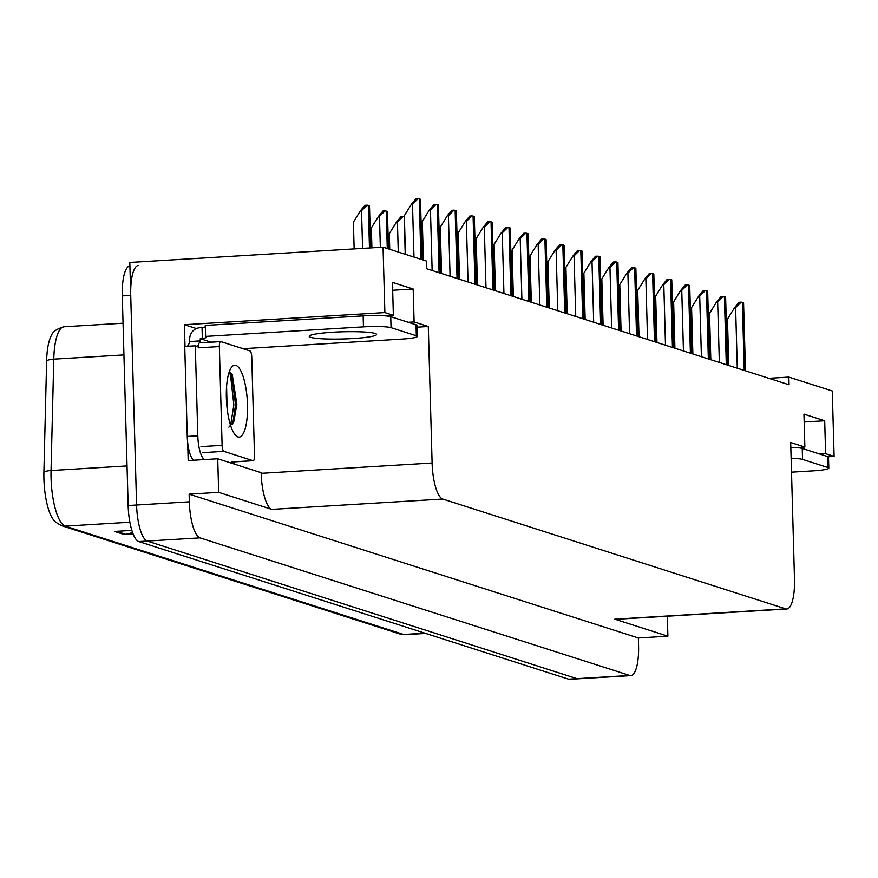 <?xml version="1.0" encoding="UTF-8"?>
<svg xmlns="http://www.w3.org/2000/svg" width="878" height="878" viewBox="0 0 878 878"><rect width="100%" height="100%" fill="white"/><g stroke="black" fill="none" stroke-linecap="round" stroke-linejoin="round"><path stroke-width="1.32" d="M392.587 287.084A35.34 3.775 -1.6 0 1 392.773 287.446A35.34 3.775 -1.6 0 1 392.598 287.83M185.006 346.437L184.391 324.695L196.442 328.559M408.259 322.292L414.109 321.941L428.299 326.484L432.108 463.013L261.172 473.341L261.15 472.682L217.733 458.777L188.188 460.566L187.694 442.677M432.108 463.013A33.123 9.57 86.5 0 0 442.753 499.055L785.689 608.849L614.754 619.177A33.123 9.57 86.5 0 0 615.829 619.319L786.776 608.992A33.123 9.57 86.5 0 0 794.491 579.041L790.683 442.512L804.874 447.056L796.236 447.571M614.754 619.177L667.895 636.188L667.335 616.213M261.172 473.341A33.123 9.57 86.5 0 0 271.807 509.383L218.677 492.36L189.132 494.149L638.35 637.977L638.558 645.659A33.123 9.57 -93.5 0 1 630.843 675.61A33.123 9.57 -93.5 0 1 629.756 675.467L199.986 537.874A33.123 9.57 -93.5 0 1 189.341 501.832L189.132 494.149M217.733 458.777L218.677 492.36M630.843 675.61L578.075 678.804A33.123 9.57 -93.5 0 1 577 678.661L147.219 541.057A33.123 9.57 -93.5 0 1 136.584 505.026L129.812 262.467L383.049 247.168L384.882 312.579L184.391 324.695M819.756 454.047L825.605 453.696L834.1 456.406L832.278 390.995L788.85 377.101L768.854 378.308M834.1 456.406L828.119 456.769M667.895 636.188L638.35 637.977M788.85 377.101L789.07 384.784L426.686 268.756L426.478 261.073L383.049 247.168M785.689 608.849A33.123 9.57 86.5 0 0 786.776 608.992M428.299 326.484L417.039 327.165M384.882 312.579L393.366 315.301L384.729 315.828M804.171 422.011L824.694 420.771L803.952 414.131L804.874 447.056M824.694 420.771L825.605 453.696M392.675 290.256L413.187 289.016L392.455 282.376L393.366 315.301M413.187 289.016L414.109 321.941M804.105 419.585A35.34 3.775 178.4 0 0 804.27 419.201A35.34 3.775 178.4 0 0 804.083 418.828M123.93 354.91L53.777 359.146L51.045 470.52A44.174 12.764 86.5 0 0 51.056 478.082A44.174 12.764 86.5 0 0 65.246 526.131A11.041 10.503 107.8 0 1 61.57 525.67C55.907 522.542 53.108 520.434 53.152 519.337A39.751 11.491 -93.5 0 1 43.911 479.004A39.751 11.491 -93.5 0 1 43.9 472.199L46.633 360.825A39.751 11.491 -93.5 0 1 51.506 335.319C52.779 331.588 56.982 328.734 64.094 326.759A44.174 12.764 86.5 0 0 53.777 359.146A11.041 2.985 -178.6 0 0 46.633 360.825M129.9 265.957A33.123 9.57 -93.5 0 0 122.283 295.908L128.144 505.53A33.123 9.57 -93.5 0 0 138.779 541.572L568.56 679.166A33.123 9.57 -93.5 0 0 569.635 679.309L578.075 678.804A33.123 9.57 -93.5 0 1 577 678.661L147.219 541.057A33.123 9.57 -93.5 0 1 136.584 505.026L130.723 295.392A33.123 9.57 -93.5 0 1 138.45 265.441M132.589 532.65L125.741 534.329A8.835 8.407 107.8 0 1 124.281 534.548L133.116 534.011M131.843 530.389L114.568 531.431L124.281 534.548M672.405 302.899A5.52 0.593 -1.6 0 1 673.437 303.075L673.656 303.14M728.762 365.467L727.467 319.098L734.557 307.684L735.61 307.618L741.175 302.142A5.52 0.593 -1.6 0 1 742.349 302.328L743.326 302.636A5.52 0.593 -1.6 0 1 743.567 302.8A5.52 0.593 -1.6 0 1 743.512 302.888M734.557 307.684L739.035 302.273L741.175 302.142M654.461 297.148A5.52 0.593 -1.6 0 1 655.493 297.324L655.701 297.401M636.506 291.408A5.52 0.593 -1.6 0 1 637.538 291.584L637.757 291.65M618.551 285.657A5.52 0.593 -1.6 0 1 619.583 285.833L619.802 285.899M710.818 359.728L709.523 313.358L716.602 301.933L717.655 301.867L723.22 296.391A5.52 0.593 -1.6 0 1 724.394 296.577L725.371 296.896A5.52 0.593 -1.6 0 1 725.612 297.06A5.52 0.593 -1.6 0 1 725.557 297.137M716.602 301.933L721.079 296.523L723.22 296.391M692.863 353.977L691.568 307.607L698.658 296.182L699.7 296.116L705.264 290.64A5.52 0.593 -1.6 0 1 706.45 290.837L707.416 291.145A5.52 0.593 -1.6 0 1 707.668 291.309A5.52 0.593 -1.6 0 1 707.613 291.397M698.658 296.182L703.124 290.772L705.264 290.64M674.919 348.226L673.624 301.856L680.702 290.442L681.756 290.377L687.32 284.9A5.52 0.593 -1.6 0 1 688.495 285.087L689.471 285.394A5.52 0.593 -1.6 0 1 689.713 285.559A5.52 0.593 -1.6 0 1 689.658 285.646M680.702 290.442L685.18 285.032L687.32 284.9M656.963 342.486L655.668 296.116L662.747 284.691L663.801 284.626L669.365 279.149A5.52 0.593 -1.6 0 1 670.551 279.336L671.516 279.654A5.52 0.593 -1.6 0 1 671.758 279.819A5.52 0.593 -1.6 0 1 671.714 279.895M662.747 284.691L667.225 279.281L669.365 279.149M375.082 333.431A33.682 3.589 178.4 0 0 337.854 331.961A33.682 3.589 178.4 0 0 309.232 336.318A33.682 3.589 178.4 0 0 310.724 337.328A33.682 3.589 178.4 0 0 347.951 338.798A33.682 3.589 178.4 0 0 376.574 334.441A33.682 3.589 178.4 0 0 375.082 333.431M416.326 335.758L416.018 324.783L390.743 316.684A22.082 2.36 -1.6 0 0 363.152 315.882L205.298 325.42L205.606 336.395L363.459 326.857A22.082 2.36 -1.6 0 1 391.05 327.659L416.326 335.758A22.082 2.36 -1.6 0 1 417.291 336.417A22.082 2.36 -1.6 0 1 401.696 339.106L243.843 348.643A22.082 2.36 -1.6 0 0 241.099 348.094M205.606 336.395A22.082 2.36 -1.6 0 1 206.582 337.053A22.082 2.36 -1.6 0 1 202.346 338.568L200.239 338.699L211.049 342.157M416.018 324.783A22.082 2.36 -1.6 0 1 416.984 325.431L417.291 336.417M187.201 346.305A22.082 6.387 -93.5 0 0 189.747 341.531L189.681 339.336A11.041 10.503 107.8 0 1 199.932 327.724L202.039 327.593A22.082 2.36 178.4 0 0 205.342 326.792M234.887 461.817A22.082 6.387 -93.5 0 1 234.228 464.067M198.406 345.021A22.082 6.387 -93.5 0 1 196.551 346.151A22.082 6.387 -93.5 0 1 195.3 345.811L184.742 346.448L187.255 436.443A22.082 6.387 86.5 0 0 193.818 460.226M204.365 459.589A22.082 6.387 -93.5 0 1 197.813 435.806L195.3 345.811M189.747 341.531L200.294 340.894A22.082 6.387 -93.5 0 1 199.624 342.848M200.239 338.699L200.294 340.894M202.039 327.593L202.346 338.568M791.122 458.305A22.082 2.36 -1.6 0 1 802.547 459.413L827.822 467.502A22.082 2.36 -1.6 0 1 828.799 468.161A22.082 2.36 -1.6 0 1 813.204 470.849L791.506 472.166M790.815 447.33A22.082 2.36 -1.6 0 1 802.24 448.438L827.515 456.527A22.082 2.36 -1.6 0 1 828.492 457.186L828.799 468.161M226.359 397.767A36.009 10.404 -93.5 0 1 231.726 367.07A36.009 10.404 -93.5 0 1 247.497 404.528A36.009 10.404 -93.5 0 1 235.864 435.598A36.009 10.404 -93.5 0 1 226.359 397.767M228.862 427.147L233.811 421.692L236.851 404.22L232.264 374.588L229.323 371.69M227.139 408.522L226.59 386.627M254.51 455.726A5.52 1.591 -93.5 0 1 253.226 460.709A5.52 1.591 -93.5 0 1 253.04 460.687L223.879 451.358A5.52 1.591 -93.5 0 1 222.112 445.344L219.346 346.569A5.52 1.591 -93.5 0 1 220.63 341.575A5.52 1.591 -93.5 0 1 220.817 341.597L249.978 350.937A5.52 1.591 -93.5 0 1 251.745 356.94L254.51 455.726M219.346 346.569L198.241 347.842A5.52 1.591 -93.5 0 1 199.536 342.848A5.52 1.591 -93.5 0 1 199.712 342.881L220.455 341.619M232.725 423.964L235.534 404.868L231.496 373.369M230.596 425.457L233.866 404.967L230.541 375.279L229.169 372.118M600.607 279.906A5.52 0.593 -1.6 0 1 601.639 280.082L601.858 280.159M582.652 274.166A5.52 0.593 -1.6 0 1 583.683 274.342L583.903 274.408M564.708 268.416A5.52 0.593 -1.6 0 1 565.739 268.591L565.948 268.657M639.008 336.735L637.713 290.366L644.803 278.941L645.857 278.875L651.421 273.398A5.52 0.593 -1.6 0 1 652.595 273.596L653.572 273.903A5.52 0.593 -1.6 0 1 653.814 274.068A5.52 0.593 -1.6 0 1 653.759 274.156M644.803 278.941L649.281 273.53L651.421 273.398M621.064 330.984L619.769 284.615L626.848 273.201L627.902 273.135L633.466 267.658A5.52 0.593 -1.6 0 1 634.64 267.845L635.617 268.152A5.52 0.593 -1.6 0 1 635.859 268.317A5.52 0.593 -1.6 0 1 635.804 268.405M626.848 273.201L631.326 267.79L633.466 267.658M603.109 325.244L601.814 278.875L608.904 267.45L609.947 267.384L615.511 261.907A5.52 0.593 -1.6 0 1 616.696 262.094L617.662 262.412A5.52 0.593 -1.6 0 1 617.914 262.577A5.52 0.593 -1.6 0 1 617.86 262.654M608.904 267.45L613.371 262.039L615.511 261.907M546.753 262.665A5.52 0.593 -1.6 0 1 547.784 262.84L548.004 262.917M528.797 256.925A5.52 0.593 -1.6 0 1 529.829 257.1L530.049 257.166M510.853 251.174A5.52 0.593 -1.6 0 1 511.885 251.349L512.104 251.415M492.898 245.423A5.52 0.593 -1.6 0 1 493.93 245.599L494.149 245.675M474.954 239.683A5.52 0.593 -1.6 0 1 475.986 239.859L476.194 239.924M585.165 319.493L583.87 273.124L590.949 261.699L592.002 261.633L597.567 256.156A5.52 0.593 -1.6 0 1 598.741 256.354L599.718 256.661A5.52 0.593 -1.6 0 1 599.959 256.826A5.52 0.593 -1.6 0 1 599.904 256.914M590.949 261.699L595.427 256.288L597.567 256.156M567.21 313.742L565.915 267.373L572.994 255.959L574.047 255.893L579.612 250.417A5.52 0.593 -1.6 0 1 580.797 250.603L581.763 250.91A5.52 0.593 -1.6 0 1 582.004 251.075A5.52 0.593 -1.6 0 1 581.96 251.163M572.994 255.959L577.472 250.548L579.612 250.417M549.266 308.002L547.96 261.633L555.05 250.208L556.103 250.142L561.668 244.666A5.52 0.593 -1.6 0 1 562.842 244.852L563.819 245.171A5.52 0.593 -1.6 0 1 564.06 245.335A5.52 0.593 -1.6 0 1 564.005 245.412M555.05 250.208L559.527 244.797L561.668 244.666M531.311 302.251L530.016 255.882L537.095 244.457L538.148 244.391L543.712 238.915A5.52 0.593 -1.6 0 1 544.898 239.112L545.864 239.42A5.52 0.593 -1.6 0 1 546.105 239.584A5.52 0.593 -1.6 0 1 546.05 239.672M537.095 244.457L541.572 239.046L543.712 238.915M513.356 296.501L512.061 250.131L519.15 238.717L520.204 238.651L525.757 233.175A5.52 0.593 -1.6 0 1 526.943 233.361L527.908 233.669A5.52 0.593 -1.6 0 1 528.161 233.833A5.52 0.593 -1.6 0 1 528.106 233.921M519.15 238.717L523.617 233.307L525.757 233.175M456.999 233.932A5.52 0.593 -1.6 0 1 458.031 234.108L458.25 234.174M439.044 228.181A5.52 0.593 -1.6 0 1 440.076 228.357L440.295 228.434M421.1 222.441A5.52 0.593 -1.6 0 1 422.131 222.617L422.351 222.683M389.744 249.308L389.305 233.636L396.384 222.222L397.438 222.156L403.002 216.679A5.52 0.593 -1.6 0 1 404.176 216.866L404.396 216.932M396.384 222.222L400.862 216.811L403.002 216.679M371.91 247.848L371.35 227.896L378.429 216.471L379.483 216.405L385.047 210.929A5.52 0.593 -1.6 0 1 386.232 211.115L387.198 211.433A5.52 0.593 -1.6 0 1 387.439 211.598A5.52 0.593 -1.6 0 1 387.396 211.675M378.429 216.471L382.907 211.06L385.047 210.929M354.152 248.913L353.406 222.145L360.485 210.72L361.538 210.665L367.103 205.178A5.52 0.593 -1.6 0 1 368.277 205.375L369.254 205.682A5.52 0.593 -1.6 0 1 369.495 205.847A5.52 0.593 -1.6 0 1 369.44 205.935M360.485 210.72L364.963 205.309L367.103 205.178M495.411 290.761L494.116 244.391L501.195 232.966L502.249 232.9L507.813 227.424A5.52 0.593 -1.6 0 1 508.988 227.611L509.964 227.929A5.52 0.593 -1.6 0 1 510.206 228.093A5.52 0.593 -1.6 0 1 510.151 228.17M501.195 232.966L505.673 227.556L507.813 227.424M477.456 285.01L476.161 238.64L483.24 227.215L484.294 227.15L489.858 221.673A5.52 0.593 -1.6 0 1 491.043 221.871L492.009 222.178A5.52 0.593 -1.6 0 1 492.251 222.343A5.52 0.593 -1.6 0 1 492.207 222.43M483.24 227.215L487.718 221.805L489.858 221.673M459.512 279.259L458.217 232.889L465.296 221.475L466.35 221.41L471.914 215.933A5.52 0.593 -1.6 0 1 473.088 216.12L474.065 216.427A5.52 0.593 -1.6 0 1 474.307 216.592A5.52 0.593 -1.6 0 1 474.252 216.679M465.296 221.475L469.774 216.065L471.914 215.933M441.557 273.519L440.262 227.15L447.341 215.725L448.395 215.659L453.959 210.182A5.52 0.593 -1.6 0 1 455.144 210.369L456.11 210.687A5.52 0.593 -1.6 0 1 456.351 210.852A5.52 0.593 -1.6 0 1 456.297 210.929M447.341 215.725L451.819 210.314L453.959 210.182M423.394 260.086L422.307 221.399L429.397 209.974L430.45 209.908L436.015 204.431A5.52 0.593 -1.6 0 1 437.189 204.629L438.166 204.936A5.52 0.593 -1.6 0 1 438.407 205.101A5.52 0.593 -1.6 0 1 438.352 205.189M429.397 209.974L433.875 204.563L436.015 204.431M405.438 254.335L404.363 215.648L411.442 204.234L412.495 204.168L418.06 198.691A5.52 0.593 -1.6 0 1 419.234 198.878L420.211 199.185A5.52 0.593 -1.6 0 1 420.452 199.35A5.52 0.593 -1.6 0 1 420.397 199.438M411.442 204.234L415.92 198.823L418.06 198.691M189.341 501.832L128.144 505.53M199.986 537.874L138.779 541.572M629.756 675.467L568.56 679.166M442.753 499.055L271.807 509.383M43.9 472.199A11.041 2.985 -178.6 0 1 51.045 470.52L127.036 465.933M129.867 522.223L65.246 526.131L403.65 634.476A44.174 12.764 86.5 0 0 405.087 634.662L399.973 634.015A11.041 10.503 -72.2 0 0 403.65 634.476L424.941 633.192M122.283 295.908L130.723 295.392M125.741 534.329L116.379 531.322M674.699 348.16L673.437 303.075M745.224 370.746L743.326 302.636M744.248 370.428L742.349 302.328M737.3 368.2L735.61 307.618M656.744 342.409L655.493 297.324M638.8 336.669L637.538 291.584M620.845 330.918L619.583 285.833M727.269 364.996L725.371 296.896M726.304 364.677L724.394 296.577M719.345 362.46L717.655 301.867M709.325 359.245L707.416 291.145M708.348 358.937L706.45 290.837M701.401 356.709L699.7 296.116M691.37 353.505L689.471 285.394M690.404 353.186L688.495 285.087M683.446 350.959L681.756 290.377M673.426 347.754L671.516 279.654M672.449 347.436L670.551 279.336M665.491 345.219L663.801 284.626M197.813 435.806L187.255 436.443M390.743 316.684L391.05 327.659M363.152 315.882L363.459 326.857M802.24 448.438L802.547 459.413M827.822 467.502L827.515 456.527M253.04 460.687L231.935 461.96M222.112 445.344L201.007 446.617M223.879 451.358L202.774 452.631M602.901 325.167L601.639 280.082M584.946 319.427L583.683 274.342M566.99 313.676L565.739 268.591M655.471 342.003L653.572 273.903M654.494 341.696L652.595 273.596M647.547 339.468L645.857 278.875M637.516 336.263L635.617 268.152M636.55 335.945L634.64 267.845M629.592 333.717L627.902 273.135M619.572 330.512L617.662 262.412M618.595 330.194L616.696 262.094M611.648 327.977L609.947 267.384M549.046 307.926L547.784 262.84M531.091 302.186L529.829 257.1M513.147 296.435L511.885 251.349M495.192 290.684L493.93 245.599M477.237 284.944L475.986 239.859M601.617 324.761L599.718 256.661M600.651 324.454L598.741 256.354M593.693 322.226L592.002 261.633M583.672 319.021L581.763 250.91M582.696 318.703L580.797 250.603M575.749 316.475L574.047 255.893M565.717 313.27L563.819 245.171M564.741 312.963L562.842 244.852M557.793 310.735L556.103 250.142M547.762 307.519L545.864 239.42M546.796 307.212L544.898 239.112M539.838 304.984L538.148 244.391M529.818 301.78L527.908 233.669M528.841 301.461L526.943 233.361M521.894 299.233L520.204 238.651M459.293 279.193L458.031 234.108M441.338 273.442L440.076 228.357M423.174 260.02L422.131 222.617M405.219 254.269L404.176 216.866M398.272 252.041L397.438 222.156M388.241 248.836L387.198 211.433M387.275 248.518L386.232 211.115M380.35 247.333L379.483 216.405M370.428 247.936L369.254 205.682M369.473 247.991L368.277 205.375M362.592 248.408L361.538 210.665M511.863 296.029L509.964 227.929M510.897 295.721L508.988 227.611M503.939 293.493L502.249 232.9M493.919 290.278L492.009 222.178M492.942 289.97L491.043 221.871M485.995 287.743L484.294 227.15M475.964 284.538L474.065 216.427M474.987 284.22L473.088 216.12M468.04 281.992L466.35 221.41M458.009 278.787L456.11 210.687M457.043 278.48L455.144 210.369M450.085 276.252L448.395 215.659M440.065 273.036L438.166 204.936M439.088 272.729L437.189 204.629M432.141 270.501L430.45 209.908M421.901 259.614L420.211 199.185M420.924 259.295L419.234 198.878M413.977 257.067L412.495 204.168M399.973 634.015L61.57 525.67M405.087 634.662L425.665 633.422M64.094 326.759L123.052 323.203M745.466 370.823L743.567 302.8M727.511 365.072L725.612 297.06M709.567 359.321L707.668 291.309M691.612 353.582L689.713 285.559M673.656 347.831L671.758 279.819M253.226 460.709L232.121 461.993M220.63 341.575L199.536 342.848M655.712 342.08L653.814 274.068M637.757 336.34L635.859 268.317M619.813 330.589L617.914 262.577M601.858 324.838L599.959 256.826M583.914 319.098L582.004 251.075M565.959 313.347L564.06 245.335M548.004 307.596L546.105 239.584M530.06 301.856L528.161 233.833M388.482 248.913L387.439 211.598M370.67 247.925L369.495 205.847M512.104 296.106L510.206 228.093M494.16 290.355L492.251 222.343M476.205 284.615L474.307 216.592M458.25 278.864L456.351 210.852M440.306 273.113L438.407 205.101M422.142 259.69L420.452 199.35"/></g></svg>
